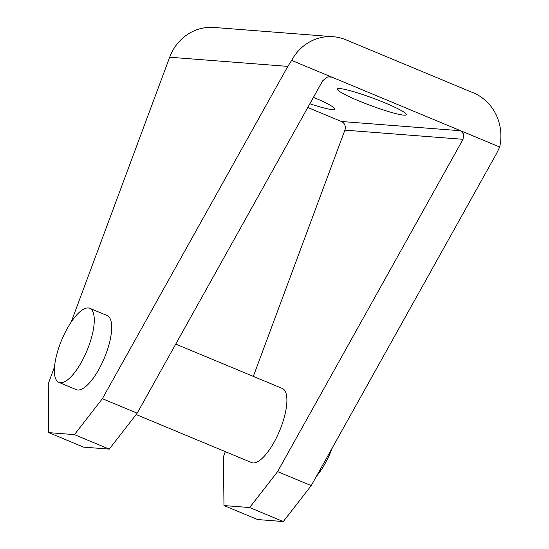 <?xml version="1.0" encoding="UTF-8"?>
<svg xmlns="http://www.w3.org/2000/svg" width="549" height="549" viewBox="0 0 549 549"><rect width="100%" height="100%" fill="white"/><g stroke="black" fill="none" stroke-linecap="round" stroke-linejoin="round"><path stroke-width="0.82" d="M175.742 344.099L282.358 388.472A40.125 13.725 112.6 0 1 281.253 426.628A40.125 13.725 112.6 0 1 251.524 462.56L136.138 414.536M316.519 476.148A40.125 13.725 -67.4 0 0 332.303 447.874A40.125 13.725 -67.4 0 0 332.317 447.847M89.748 308.305L107.151 315.551A40.125 13.725 112.6 0 1 106.046 353.707A40.125 13.725 112.6 0 1 76.318 389.639L58.915 382.392A40.125 13.725 112.6 0 1 60.019 344.237A40.125 13.725 112.6 0 1 89.748 308.305A40.125 13.725 112.6 0 1 88.636 346.46A40.125 13.725 112.6 0 1 58.915 382.392M313.445 97.338A36.783 3.85 20.4 0 1 334.753 109.121A36.783 3.85 20.4 0 1 309.856 103.761M384.945 102.876A36.783 3.85 20.4 0 1 406.301 114.672A36.783 3.85 20.4 0 1 358.71 100.838A36.783 3.85 20.4 0 1 337.354 89.034A36.783 3.85 20.4 0 1 384.945 102.876M333.161 36.708L213.918 27.45A46.809 43.714 94.4 0 0 193.056 31.314A46.809 43.714 94.4 0 0 169.682 57.22L287.813 66.388L291.663 60.417A46.809 43.714 -85.6 0 1 312.299 40.571A46.809 43.714 -85.6 0 1 333.161 36.708A46.809 43.714 -85.6 0 1 345.767 39.748L473.403 92.863A46.809 43.714 -85.6 0 1 497.367 117.596A46.809 43.714 -85.6 0 1 499.686 146.995L331.857 77.148L330.011 76.709L326.751 77.237L322.627 80.875L137.188 413.184L102.382 398.698L74.438 434.623L48.758 432.633L48.25 383.751L54.543 366.828M463.027 139.309L463.747 134.258L460.652 130.751L341.409 121.494A6.684 6.245 -85.6 0 1 344.834 125.021A6.684 6.245 -85.6 0 1 344.896 130.14L463.027 139.309L277.588 471.618L249.644 507.544L223.965 505.554L223.457 456.672L225.323 451.655M499.686 146.995L496.673 153.315L311.235 485.618L277.588 471.618M328.021 76.846L331.857 77.148L291.663 60.417M287.813 66.388L102.382 398.698M253.315 376.381L344.896 130.14M341.409 121.494L307.776 107.494M48.758 432.633L83.565 447.119L109.251 449.109L137.188 413.184M71.178 322.091L169.682 57.22M109.251 449.109L74.438 434.623M223.965 505.554L257.611 519.553L283.298 521.55L249.644 507.544M283.298 521.55L311.235 485.618"/></g></svg>
